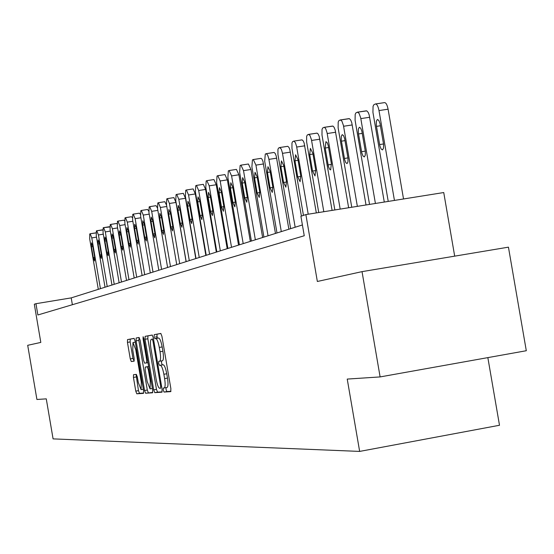 <?xml version="1.0" encoding="UTF-8"?>
<svg xmlns="http://www.w3.org/2000/svg" width="554" height="554" viewBox="0 0 554 554"><rect width="100%" height="100%" fill="white"/><g stroke="black" fill="none" stroke-linecap="round" stroke-linejoin="round"><path stroke-width="0.83" d="M163.236 390.078L164.012 392.059L170.729 391.63L170.874 388.673L161.92 336.25L160.792 333.453L154.213 334.664L154.13 336.756L154.898 338.681L155.743 338.536C157.031 338.882 158.215 341.846 159.289 347.42L160.03 351.748C160.854 357.268 160.729 360.425 159.663 361.229L158.756 361.353L158.679 363.41L159.455 365.37L160.307 365.266C161.609 365.675 162.793 368.673 163.873 374.262L164.614 378.597C165.431 384.06 165.314 387.184 164.247 387.966L163.312 388.042L163.236 390.078M166.061 387.648L166.082 389.573L166.865 391.553L170.964 391.29M160.902 333.473L157.059 334.18L156.983 336.264L157.724 338.196M161.539 360.91L161.533 362.918L162.308 364.871L163.167 364.767L160.307 365.266M362.032 271.64L508.44 247.16L526.3 350.73L380.113 376.921L362.032 271.64L317.352 281.48L305.877 214.585L300.905 216.233L304.25 235.748L37.873 314.977L35.955 303.696L34.313 304.236L40.816 342.42L27.7 345.308L36.917 399.476L46.273 398.859L53.087 438.886L359.65 451.413L499.5 425.264L487.845 357.614M133.528 374.684L133.438 377.447L135.772 391.124L136.79 393.797L143.465 393.368L143.548 390.577L135.093 341.035L134.061 338.383L127.531 339.588L127.455 342.393L130.273 358.909L131.284 361.54L134.089 361.16L134.165 358.355L132.759 350.1L132.974 342.538L135.751 349.622L141.305 382.184L141.083 389.635L138.278 382.447L137.357 377.059L136.332 374.386L133.514 374.684M380.113 376.921L347.233 379.081L359.65 451.413M153.68 389.871L154.76 392.647L161.948 392.19L162.08 389.289L153.285 337.788L152.191 335.038L145.141 336.34L145.037 339.263L153.68 389.871L156.477 389.379L157.558 392.149L162.177 391.858M152.516 392.793L145.598 393.229L144.552 390.508L136.083 340.855L136.166 337.995L139.054 337.462L140.1 340.142L143.569 360.446L144.622 363.154L146.588 362.905L146.685 360.031L143.057 338.75L143.119 336.714L143.867 338.598L152.634 389.947L152.544 392.786M454.689 256.149L443.74 192.543L305.877 214.585M302.401 224.952L71.21 297.886L35.955 303.696M72.373 304.714L71.21 297.886M167.107 387.461L164.247 387.966L167.107 387.461C168.174 386.685 168.298 383.555 167.481 378.091L164.614 378.597M163.167 364.767C164.469 365.176 165.667 368.175 166.747 373.763L167.481 378.091M162.523 360.737L159.663 361.229L162.523 360.737C163.596 359.927 163.721 356.769 162.904 351.257L160.03 351.748M155.743 338.536L158.603 338.051C159.898 338.39 161.082 341.354 162.163 346.929L162.904 351.257M152.295 335.059L147.939 335.863L147.842 338.785L156.477 389.379M156.325 338.439L155.958 336.444M160.584 388.236L160.674 386.207L152.973 341.084L152.205 339.159L151.297 339.318C150.259 340.142 150.141 343.279 150.958 348.722L156.186 379.358C157.246 384.857 158.409 387.835 159.697 388.299L160.605 388.229M152.738 392.461L145.598 393.229M139.151 337.483L138.832 340.391L147.302 390.023L148.354 392.744M147.163 381.526L150.058 388.853L150.307 381.249L148.313 369.553L147.246 366.824L145.273 367.06L145.183 369.913L147.163 381.526M145.287 367.06L148.631 366.506M134.165 338.404L130.238 339.131L130.155 341.936L132.974 358.438L134.207 361.042M136.062 374.414L138.465 390.646L139.49 393.319L143.652 393.049M403.527 198.976L388.084 109.2C387.184 104.789 385.979 102.594 384.476 102.622L375.757 103.944M388.236 201.421L372.932 112.337L373.064 106.285L373.86 104.72L375.397 103.972C376.886 103.944 378.084 106.146 378.984 110.565L394.441 200.43M376.471 126.367L379.878 145.875L381.097 148.984L382.495 149.919L383.506 148.181L383.61 144.462L380.002 123.459L378.784 120.37L377.392 119.456L376.388 121.229L376.284 124.969L376.471 126.367L380.446 125.765M384.289 202.051L369.186 114.941L368.195 112.42L366.79 110.862L357.725 112.137M369.532 204.412L355.086 120.273L355.183 114.387L355.938 112.871L357.399 112.164L359.047 113.272L360.682 117.808L375.418 203.47M358.507 133.957L361.817 152.973L362.995 156.006L364.331 156.927L365.28 155.238L365.363 151.623L361.852 131.16L360.675 128.147L359.352 127.247L358.403 128.957L358.32 132.593L358.507 133.957L362.281 133.382M366.021 204.973L351.755 122.669L350.807 120.204L349.456 118.674L340.599 119.92M351.755 207.251L338.127 127.815L338.196 122.088L338.909 120.62L340.294 119.948L341.866 121.042L343.445 125.474L357.358 206.358M341.43 141.173L344.664 159.711L345.793 162.675L347.067 163.582L347.967 161.948L348.03 158.43L344.609 138.479L343.48 135.536L342.213 134.643L341.319 136.305L341.25 139.843L341.43 141.173L345.024 140.626M348.646 207.75L335.177 130.017L334.007 127.15L332.968 126.104L324.305 127.323M334.845 209.959L321.985 134.989L322.033 129.407L322.705 127.988L324.028 127.351L324.755 127.517L325.787 128.881L327.054 132.759L340.177 209.107M325.191 148.029L328.342 166.124L329.436 169.018L330.655 169.912L331.368 163.61L328.21 145.439L327.123 142.558L325.911 141.685L325.191 148.029L328.605 147.509M332.095 210.395L319.187 136.346L318.01 133.839L317.026 133.126L308.793 134.38M318.737 212.528L306.618 141.824L306.639 136.388L307.276 135.01L308.53 134.4L309.977 135.467L311.445 139.698L323.813 211.718M309.721 154.566L312.553 171.041L315.011 175.943L315.676 169.808L312.837 153.25L310.385 148.389L309.721 154.566L312.975 154.067M316.327 212.916L304.139 143.036L303.246 140.945L302.062 139.871L294.001 141.097M303.447 215.388L291.958 148.347L291.958 143.043L292.56 141.706L293.758 141.118L295.379 142.607L296.563 146.318L308.218 214.211M294.97 160.798L297.733 176.892L300.102 181.698L300.711 175.715L297.941 159.545L295.58 154.781L294.97 160.798L298.073 160.321M301.397 216.067L289.784 149.414L288.918 147.364L287.782 146.311L279.881 147.516M290.649 228.663L277.956 154.566L277.942 149.393L278.517 148.091L279.659 147.537L281.21 148.998L282.36 152.634L295.164 227.237M280.885 166.747L283.586 182.481L285.871 187.183L286.432 181.352L283.724 165.549L281.446 160.882L280.885 166.747L283.849 166.29M288.869 229.224L276.245 156.138L275.227 153.506L274.133 152.468L266.391 153.652M276.986 232.971L264.694 161.235L265.276 154.074L266.183 153.666L267.679 155.106L268.787 158.666L281.3 231.607M267.43 172.439L270.061 187.82L272.27 192.432L272.79 186.74L270.137 171.29L267.942 166.712L267.43 172.439L270.262 171.996M275.463 233.449L262.935 161.346L261.917 159.026L261.079 158.354L253.49 159.517M263.919 237.091L251.897 166.913L252.43 159.919L253.296 159.531L255.934 165.12L268.046 235.789M254.549 177.876L257.125 192.924L259.258 197.446L259.736 191.892L257.146 176.781L255.027 172.287L254.549 177.876L257.264 177.453M262.624 237.5L250.969 169.482L248.4 164.005L241.135 165.134M251.398 241.045L239.633 172.349L240.124 165.521L240.955 165.147L243.511 170.632L255.352 239.792M242.223 183.083L244.743 197.813L246.8 202.252L247.243 196.829L244.709 182.037L242.659 177.626L242.223 183.083L244.82 182.681M250.325 241.385L238.919 174.78L236.433 169.406L229.301 170.514M239.404 244.826L227.888 177.557L228.338 170.881L229.127 170.528L231.6 175.909L243.192 243.628M230.402 188.076L232.874 202.501L234.861 206.857L235.27 201.552L232.784 187.072L230.803 182.744L230.402 188.076L232.895 187.688M238.525 245.103L227.355 179.863L224.945 174.586L217.951 175.673M227.895 248.455L216.614 182.557L217.023 176.034L217.784 175.687L220.18 180.978L231.53 247.313M219.065 192.868L221.482 206.995L223.414 211.275L223.781 206.088L221.358 191.899L219.432 187.654L219.065 192.868L221.455 192.494M227.195 248.677L216.254 184.745L213.927 179.558L207.051 180.632M216.843 251.945L205.79 187.349L206.171 180.971L206.85 180.659L209.218 185.832L220.34 250.844M208.179 197.466L210.555 211.309L212.417 215.513L212.757 210.444L210.382 196.538L208.519 192.363L208.179 197.466L210.478 197.106M216.316 252.112L205.596 189.433L203.332 184.337L196.58 185.389M206.227 255.297L195.396 191.961L195.735 185.715L196.435 185.403L198.685 190.507L209.585 254.238M197.723 201.885L200.049 215.458L201.857 219.585L202.168 214.62L199.835 200.991L198.034 196.892L197.723 201.885L199.932 201.538M205.853 255.408L195.34 193.935L193.145 188.928L186.511 189.967M196.012 258.517L185.396 196.4L185.701 190.285L186.379 189.98L188.554 194.994L199.246 257.499M187.667 206.13L189.946 219.446L191.698 223.504L191.982 218.643L189.697 205.271L187.951 201.247L187.667 206.13L189.787 205.797M195.791 258.586L185.479 198.277L183.346 193.353L176.823 194.371M186.186 261.613L175.77 200.666L176.047 194.676L176.698 194.385L178.81 199.315L189.295 260.636M177.986 210.222L180.223 223.29L181.927 227.272L182.19 222.514L179.946 209.398L178.249 205.437L177.986 210.222L180.029 209.897M186.096 261.647L175.978 202.452L173.908 197.605L167.495 198.616M176.726 264.604L166.498 204.772L166.754 198.907L167.377 198.623L169.434 203.47L179.718 263.656M168.665 214.156L170.861 226.981L172.516 230.9L172.751 226.24L170.549 213.366L168.901 209.467L168.665 214.156L170.632 213.851M167.599 267.478L157.565 208.733L157.793 202.979L158.396 202.709L160.39 207.48L170.487 266.571M158.506 202.702L164.815 201.711L166.574 205.202M159.684 217.951L161.837 230.547L163.444 234.397L163.659 229.827L161.498 217.189L159.898 213.359L159.684 217.951L161.581 217.653M158.804 270.255L148.95 212.556L149.158 206.912L149.698 206.663L151.678 211.344L161.588 269.376M149.843 206.642L156.048 205.666L157.44 207.93M151.02 221.614L153.133 233.982L154.704 237.77L154.898 233.289L152.772 220.873L151.214 217.106L151.02 221.614L152.849 221.323M150.314 272.935L140.633 216.24L140.82 210.707L141.346 210.465L143.271 215.077L153.008 272.083M141.478 210.444L147.586 209.481L148.749 211.143M142.662 225.146L144.739 237.299L146.263 241.025L146.436 236.627L144.352 224.432L142.835 220.721L142.662 225.146L144.428 224.869M142.122 275.518L132.607 219.799L132.773 214.37L133.279 214.135L135.148 218.671L144.719 274.701M133.403 214.121L139.414 213.165L140.397 214.398M134.594 228.553L136.63 240.498L138.112 244.169L138.271 239.847L136.222 227.867L134.747 224.218L134.594 228.553L136.298 228.283M134.2 278.018L124.851 223.241L124.996 217.909L125.516 217.674L127.309 222.147L136.706 277.222M125.606 217.667L131.52 216.732L132.344 217.632M126.79 231.849L128.798 243.594L130.245 247.202L130.384 242.964L128.369 231.184L126.935 227.59L126.79 231.849L128.438 231.586M126.541 280.435L117.351 226.565L117.476 221.33L117.954 221.115L119.726 225.513L128.971 279.666M118.064 221.094L123.888 220.173L124.567 220.817M119.255 235.034L121.222 246.578L122.635 250.138L122.759 245.976L120.779 234.39L119.38 230.852L119.255 235.034L120.848 234.778M119.138 282.769L110.094 229.778L110.204 224.64L110.662 224.425L112.393 228.76L121.485 282.028M110.772 224.412L116.506 223.504L117.06 223.941M111.963 238.116L113.895 249.473L115.274 252.977L115.384 248.884L113.438 237.493L112.067 234.003L111.963 238.116L113.501 237.874M111.97 285.033L103.072 232.895L103.169 227.839L103.64 227.625L105.302 231.904L114.242 284.313M109.367 226.724L103.688 227.618L109.796 227.002M104.9 241.094L106.811 252.271L108.148 255.726L108.245 251.703L106.333 240.491L104.997 237.057L104.9 241.094L106.396 240.858M105.025 287.221L96.278 235.907L96.354 230.942L96.784 230.741L98.432 234.951L107.227 286.529M96.881 230.727L102.774 230M98.072 243.982L99.942 254.985L101.25 258.386L101.334 254.431L99.45 243.4L98.148 240.014L98.072 243.982L99.512 243.753M98.3 289.34L89.686 238.829L89.755 233.94L90.191 233.746L91.777 237.901L100.433 288.669M90.26 233.74L95.974 232.929M91.445 246.779L93.294 257.61L94.568 260.962L94.644 257.077L92.788 246.218L91.521 242.881L91.445 246.779L92.85 246.558M166.865 391.553L164.012 392.059M162.308 364.871L159.455 365.37M166.747 373.763L163.873 374.262M162.163 346.929L159.289 347.42M154.206 334.671L157.059 334.18L154.213 334.664M147.842 338.785L145.037 339.263M147.953 335.863L145.148 336.34L147.939 335.863M157.558 392.149L154.76 392.647M161.526 386.055L160.674 386.207M153.825 340.939L152.973 341.084M153.479 338.937L152.205 339.159M147.302 390.023L144.552 390.508M138.832 340.391L136.083 340.855M138.929 337.524L136.173 337.995L138.922 337.531M147.98 362.662L146.588 362.905L147.98 362.662M147.502 359.892L146.685 360.031M143.874 338.612L143.057 338.75M151.124 381.104L150.307 381.249M149.13 369.414L148.313 369.553M148.645 366.582L147.246 366.824M142.094 382.045L141.305 382.184M136.533 349.484L135.751 349.622M133.985 361.07L131.284 361.54M132.974 358.438L130.273 358.909M130.155 341.936L127.455 342.393M130.245 339.131L127.538 339.588L130.238 339.131M139.49 393.319L136.79 393.797M138.465 390.646L135.772 391.124M136.139 376.976L133.438 377.447M378.984 110.565L388.084 109.2M383.555 143.964L379.601 144.566M360.834 118.611L369.719 117.275M365.308 151.117L361.554 151.692M343.598 126.257L352.275 124.948M347.974 157.911L344.401 158.465M327.199 133.528L335.676 132.24M331.486 164.379L328.093 164.905M311.583 140.446L319.873 139.192M315.787 170.542L312.553 171.041M296.695 147.045L304.811 145.813M300.822 176.414L297.733 176.892M282.492 153.347L290.428 152.135M286.536 182.017L283.586 182.481M268.919 159.365L276.688 158.174M272.887 187.377L270.061 187.82M255.934 165.12L263.552 163.949M259.826 192.501L257.125 192.924M243.511 170.632L250.969 169.482M247.333 197.404L244.743 197.813M231.6 175.909L238.919 174.78M235.353 202.113L232.874 202.501M220.18 180.978L227.355 179.863M223.864 206.621L221.482 206.995M209.218 185.832L216.254 184.745M212.84 210.949L210.555 211.309M198.685 190.507L205.596 189.433M202.245 215.111L200.049 215.458M188.554 194.994L195.34 193.935M192.058 219.114L189.946 219.446M178.81 199.315L185.479 198.277M182.259 222.964L180.223 223.29M169.434 203.47L175.978 202.452M172.82 226.669L170.861 226.981M160.39 207.48L166.789 206.476M163.728 230.242L161.837 230.547M151.678 211.344L157.848 210.375M154.961 233.691L153.133 233.982M143.271 215.077L149.22 214.135M146.498 237.015L144.739 237.299M135.148 218.671L140.896 217.77M138.334 240.228L136.63 240.498M127.309 222.147L132.856 221.275M130.439 243.331L128.798 243.594M119.726 225.513L125.093 224.661M122.815 246.329L121.222 246.578M112.393 228.76L117.587 227.943M115.44 249.224L113.895 249.473M105.302 231.904L110.322 231.115M108.3 252.035L106.811 252.271M98.432 234.951L103.293 234.183M101.389 254.75L99.942 254.985M91.777 237.901L96.486 237.154M94.692 257.381L93.294 257.61M152.378 388.444L150.058 388.853M143.32 389.247L141.083 389.635M135.287 342.15L132.974 342.538M375.647 103.937L384.476 102.622M357.628 112.13L366.256 110.842M340.502 119.913L348.944 118.646M324.222 127.323L332.483 126.077M308.71 134.373L316.798 133.147M293.925 141.097L301.847 139.892M279.812 147.516L287.574 146.332M266.322 153.645L273.939 152.482M253.427 159.51L260.892 158.368M241.08 165.127L248.4 164.005M229.245 170.507L236.433 169.406M217.895 175.673L224.945 174.586M206.995 180.625L213.927 179.558M196.532 185.389L203.332 184.337M186.463 189.967L193.145 188.928M176.781 194.371L183.346 193.353M167.453 198.616L173.908 197.605M158.472 202.702L164.815 201.711M149.802 206.642L156.048 205.666M141.443 210.444L147.586 209.481M133.369 214.114L139.414 213.165M125.571 217.667L131.52 216.732M118.037 221.094L123.888 220.173M110.745 224.412L116.506 223.504M96.853 230.727L102.448 229.841M90.24 233.74L95.752 232.867"/></g></svg>
